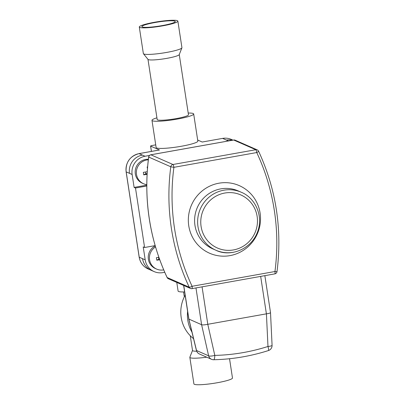 <?xml version="1.0" encoding="UTF-8"?>
<svg xmlns="http://www.w3.org/2000/svg" width="405" height="405" viewBox="0 0 405 405"><rect width="100%" height="100%" fill="white"/><g stroke="black" fill="none" stroke-linecap="round" stroke-linejoin="round"><path stroke-width="0.61" d="M146.762 184.645A12.525 12.196 -66.3 0 1 143.567 183.748L142.388 183.227A12.525 12.196 -66.3 0 1 135.321 173.917A12.525 12.196 -66.3 0 1 148.362 159.307M143.567 183.748A12.525 12.196 -66.3 0 1 136.465 170.844A12.525 12.196 -66.3 0 1 146.721 159.995A12.525 12.196 -66.3 0 1 148.301 159.818M147.445 168.49A21.055 4.035 -100.1 0 0 147.136 166.966A20.503 7.761 -14.7 0 1 147.577 166.88M147.061 174.358A21.055 2.627 171.3 0 1 143.729 174.864A20.503 6.581 -96.3 0 1 143.34 172.333A21.055 2.627 -8.7 0 0 147.197 171.74M147.076 174.034L145.795 173.73L143.729 174.864M145.795 173.73L145.532 172.009M146.215 173.654A0.79 0.769 -66.3 0 1 146.65 173.704L147.086 173.897M163.701 269.877A12.525 12.196 -66.3 0 1 156.624 269.087L155.444 268.571A12.525 12.196 -66.3 0 1 148.377 259.261A12.525 12.196 -66.3 0 1 155.231 245.941M156.624 269.087A12.525 12.196 -66.3 0 1 149.43 258.496A12.525 12.196 -66.3 0 1 155.525 246.949M159.732 259.767A21.055 2.627 171.3 0 1 156.786 260.207A20.503 6.581 -96.3 0 1 156.401 257.671A21.055 2.627 -8.7 0 0 158.856 257.307M159.489 259.089L158.856 259.073L156.786 260.207M158.856 259.073L158.593 257.347M190.269 335.745L192.532 350.512A15.82 1.974 -8.7 0 0 196.668 351.206M192.517 350.441L189.864 357.159A19.511 2.435 -8.7 0 0 189.839 357.342A19.511 2.435 -8.7 0 0 194.952 358.197A19.511 2.435 -8.7 0 0 206.737 357.195M189.839 357.342L193.904 383.894A19.511 2.435 -8.7 0 0 199.017 384.75A19.511 2.435 -8.7 0 0 220.386 382.148A19.511 2.435 -8.7 0 0 232.48 377.992L229.534 358.734M176.777 282.432L178.094 291.033A21.095 2.632 -8.7 0 0 178.565 291.478A21.095 2.632 -8.7 0 0 184.634 291.934M156.922 117.83A21.095 2.632 -8.7 0 0 151.976 120.351L156.127 147.506A21.095 2.632 -8.7 0 0 156.598 147.946A21.095 2.632 -8.7 0 0 179.4 146.595A21.095 2.632 -8.7 0 0 197.832 141.122L193.681 113.967A21.095 2.632 -8.7 0 0 193.21 113.527A21.095 2.632 -8.7 0 0 188.203 113.041M151.976 120.351A21.095 2.632 -8.7 0 0 152.442 120.791A21.095 2.632 -8.7 0 0 175.249 119.44A21.095 2.632 -8.7 0 0 193.681 113.967M147.977 59.348L157.186 119.551A15.82 1.974 -8.7 0 0 157.54 119.885A15.82 1.974 -8.7 0 0 169.006 119.672A15.82 1.974 -8.7 0 0 188.467 114.767L179.253 54.559M197.665 140.024L202.227 142.028L222.613 138.394A15.82 15.4 -66.3 0 1 231.346 139.426L232.976 140.14M159.342 150.012A2.638 0.506 79.9 0 1 159.398 149.982A2.638 0.506 79.9 0 1 159.469 149.992L150.635 146.114L151.44 151.399M150.635 146.114A2.638 0.329 -8.7 0 1 150.574 146.058A2.638 0.329 -8.7 0 1 152.629 145.415L155.728 144.863M177.871 21.106L181.931 47.658A19.511 2.435 171.3 0 1 181.906 47.846L179.223 54.64A15.82 1.974 171.3 0 1 159.783 59.398A15.82 1.974 171.3 0 1 148.027 59.413L143.436 53.728A19.511 2.435 171.3 0 1 143.355 53.561L139.295 27.008A19.511 2.435 171.3 0 1 163.291 20.959A19.511 2.435 171.3 0 1 177.871 21.106A19.511 2.435 171.3 0 1 153.87 27.155A19.511 2.435 171.3 0 1 139.295 27.008M181.906 47.846A19.511 2.435 171.3 0 1 157.935 53.713A19.511 2.435 171.3 0 1 143.436 53.728M154.507 26.74A16.878 2.106 171.3 0 1 141.897 26.608A16.878 2.106 171.3 0 1 162.653 21.379A16.878 2.106 171.3 0 1 175.264 21.505A16.878 2.106 171.3 0 1 154.507 26.74M193.56 338.696A34.278 33.372 -66.3 0 1 185.141 295.235M187.606 311.359A34.278 33.372 113.7 0 0 191.97 332.146M272.074 345.283L272.074 345.283A5.275 1.012 177.3 0 1 267.978 346.472A5.275 0.856 72.3 0 1 268.414 350.563A5.275 5.275 0 0 0 272.074 345.283L270.515 312.614C270.353 313.06 268.986 313.465 266.419 313.84L207.78 324.294C204.657 324.932 202.601 325.073 201.604 324.714L195.969 287.935M183.748 285.495L188.897 319.14L196.521 350.507A5.275 0.744 166.3 0 1 196.4 350.396L196.4 350.396A5.275 5.275 0 0 0 199.407 353.98A5.275 5.133 -66.3 0 1 196.521 350.507L208.626 355.823L201.604 324.714M201.599 324.714L188.781 319.034L183.642 285.449M207.78 324.294L214.802 355.398A5.275 1.185 167.3 0 1 208.626 355.823A5.275 5.133 -66.3 0 0 211.516 359.296A5.275 5.275 0 0 0 213.754 359.736C232.308 359.311 250.528 356.253 268.414 350.563M167.083 277.466A2.638 2.638 0 0 0 168.409 278.761A2.638 2.567 -66.3 0 1 167.138 277.516A216.224 210.494 113.7 0 1 148.711 157.084A2.638 2.567 -66.3 0 1 150.868 154.796L172.955 164.496A2.638 2.567 -66.3 0 0 170.794 166.779L148.65 157.039C143.34 199.219 149.48 239.36 167.083 277.466L167.083 277.466A2.638 0.461 -25.1 0 0 167.138 277.516L189.226 287.211A216.224 210.494 -66.3 0 1 170.794 166.779L173.902 167.321A2.638 0.506 -100.1 0 0 172.955 164.496L255.793 149.728A2.638 2.567 -66.3 0 1 257.251 149.896L235.168 140.201A2.638 2.638 0 0 0 233.644 140.019A2.638 0.506 -100.1 0 0 233.584 140.054M235.168 140.201A2.638 2.567 -66.3 0 0 233.71 140.029L150.868 154.796A2.638 0.506 -100.1 0 0 150.802 154.786L233.644 140.019A2.638 0.506 -100.1 0 1 233.71 140.029L255.793 149.728A2.638 0.506 -100.1 0 1 256.745 152.553L173.902 167.321A213.587 207.927 113.7 0 0 192.107 286.284A2.638 0.461 154.9 0 1 189.226 287.211A2.638 2.567 -66.3 0 0 190.497 288.456A2.638 2.638 0 0 0 192.016 288.638A2.638 0.506 -100.1 0 0 192.107 286.284L274.949 271.517A213.587 207.927 113.7 0 0 256.745 152.553A2.638 0.461 -25.1 0 0 258.577 151.192L258.577 151.192A2.638 2.638 0 0 0 257.251 149.896M277.01 271.618L274.949 271.517A2.638 0.506 -100.1 0 1 274.858 273.871A2.638 2.638 0 0 0 277.01 271.618C282.32 229.443 276.18 189.297 258.577 151.192M146.762 186.011L135.493 188.021L144.595 247.501L143.213 246.898L145.192 259.828A15.82 15.4 113.7 0 0 154.118 271.588A15.82 15.4 113.7 0 0 162.856 272.621L164.734 272.281M144.595 247.501L155.14 245.622M146.762 185.161L134.111 187.414L132.131 174.484A15.82 15.4 -66.3 0 1 145.046 156.244L149.47 155.454M135.493 188.021L134.111 187.414M159.469 149.992L139.082 153.627L142.398 155.08A15.82 15.4 -66.3 0 0 129.484 173.32L126.173 171.867A2.638 0.329 171.3 0 1 126.112 171.811L139.173 257.155C140.171 262.663 143.167 266.601 148.159 268.971L151.47 270.424A15.82 15.4 -66.3 0 1 142.545 258.663L139.229 257.21A15.82 15.4 113.7 0 0 148.159 268.971M159.398 149.982L139.016 153.617A2.638 0.506 -100.1 0 1 139.082 153.627A15.82 15.4 113.7 0 0 126.173 171.867L139.229 257.21A2.638 0.329 171.3 0 1 139.173 257.155M222.613 138.394L226.476 140.09A15.82 15.4 -66.3 0 1 232.49 140.226M126.112 171.811C125.57 162.253 129.868 156.188 139.016 153.617A2.638 0.506 -100.1 0 0 138.956 153.647M213.754 359.736A5.275 1.169 88.7 0 0 214.802 355.398C232.85 354.983 250.573 352.006 267.978 346.472L266.419 313.84M266.399 313.845L260.668 276.397M202.07 286.846L207.795 324.289M148.65 157.039A2.638 2.638 0 0 1 150.802 154.786A2.638 0.506 -100.1 0 0 150.741 154.826M274.792 273.861A2.638 0.506 -100.1 0 0 274.858 273.871L192.016 288.638A2.638 0.506 -100.1 0 1 191.95 288.628A2.638 2.567 -66.3 0 1 190.497 288.456L168.409 278.761M233.472 249.925A29.008 28.239 113.7 0 0 257.145 216.483A29.008 28.239 113.7 0 0 224.765 193.033A29.008 28.239 113.7 0 0 201.093 226.476A29.008 28.239 113.7 0 0 233.472 249.925M229.964 255.626A36.916 35.939 -66.3 0 1 188.755 225.777A36.916 35.939 -66.3 0 1 218.882 183.212A36.916 35.939 -66.3 0 1 260.096 213.06A36.916 35.939 -66.3 0 1 229.964 255.626M238.246 190.932A31.641 30.805 113.7 0 0 220.781 188.872A31.641 30.805 113.7 0 0 194.871 216.29A31.641 30.805 113.7 0 0 212.807 248.878L215.845 250.209A31.641 30.805 -66.3 0 1 197.903 217.622A31.641 30.805 -66.3 0 1 223.818 190.203A31.641 30.805 -66.3 0 1 241.284 192.264L238.246 190.932M233.315 252.269A31.641 30.805 -66.3 0 1 215.845 250.209C229.21 257.079 250.553 250.462 257.499 232.019C263.716 216.062 255.272 197.807 241.284 192.264M145.192 259.828L142.545 258.663M228.43 140.95L226.476 140.09M132.131 174.484L129.484 173.32M145.046 156.244L142.398 155.08M184.315 296.83L183.571 291.959M150.574 146.058L151.394 151.409M199.407 353.98L211.516 359.296M196.4 350.396L188.781 319.034M270.515 312.599L264.86 275.653M154.118 271.588L151.47 270.424"/></g></svg>
